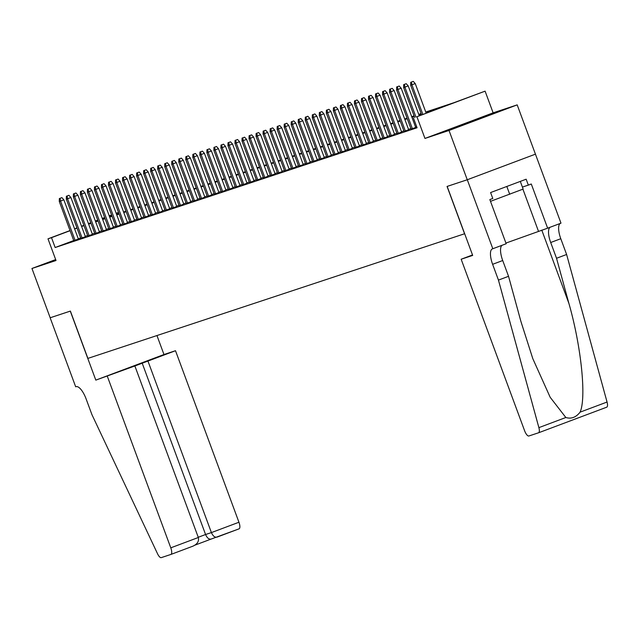 <?xml version="1.0" encoding="UTF-8"?>
<svg xmlns="http://www.w3.org/2000/svg" width="639" height="639" viewBox="0 0 639 639"><rect width="100%" height="100%" fill="white"/><g stroke="black" fill="none" stroke-linecap="round" stroke-linejoin="round"><path stroke-width="0.96" d="M488.34 115.3L458.594 126.386L488.34 115.3M425.758 112.017L453.954 102.695L485.097 91.153L416.932 116.745L441.054 107.536L425.949 112.536M492.821 248.755L467.293 179.751L447.156 186.412L472.684 255.416L461.158 259.234L524.611 430.766A6.31 2.221 -110.6 0 0 528.908 435.982L538.501 432.803A6.31 2.221 -110.6 0 0 538.885 427.635L498.452 280.09L492.621 264.314A14.713 5.176 69.4 0 1 492.365 248.906A14.713 5.176 69.4 0 1 492.429 248.883L506.176 243.739L489.841 199.576L492.789 198.473L490.6 192.555L526.153 179.208L528.341 185.118L531.289 184.008L547.631 228.179L560.986 223.163L517.191 104.876L493.124 112.839L485.097 91.153M116.146 213.234L118.542 212.444M467.293 179.751L535.458 154.151L467.261 179.759L449.025 130.476L517.191 104.876M55.673 259.57L31.95 268.476L56.016 260.512L47.997 238.826L70.034 230.551M467.261 179.759L447.052 186.444L464.561 233.77L87.894 358.399L70.386 311.081L50.185 317.767L31.95 268.476M416.86 127.201L416.021 127.52L416.868 127.241M411.093 129.054L416.82 127.097M404.064 131.386L408.656 129.749M397.035 133.711L401.627 132.073M390.006 136.035L394.598 134.398M382.977 138.359L387.569 136.73M375.956 140.684L380.548 139.054M368.927 143.008L373.519 141.379M361.898 145.333L366.49 143.703M354.869 147.657L359.461 146.027M347.84 149.981L352.432 148.352M340.819 152.314L345.411 150.676M333.79 154.638L338.382 153.001M326.761 156.962L331.353 155.333M319.732 159.287L324.324 157.657M312.703 161.611L317.295 159.982M305.682 163.935L310.274 162.306M298.653 166.26L303.245 164.63M291.624 168.584L296.216 166.955M284.595 170.909L289.187 169.279M277.566 173.241L282.158 171.603M270.545 175.565L275.137 173.928M263.516 177.89L268.108 176.26M256.487 180.214L261.079 178.585M249.458 182.538L254.05 180.909M242.429 184.863L247.021 183.233M235.408 187.187L240 185.558M228.379 189.511L232.971 187.882M221.35 191.844L225.942 190.206M214.321 194.168L218.913 192.531M207.292 196.492L211.884 194.855M200.271 198.817L204.863 197.187M193.242 201.141L197.834 199.512M186.213 203.466L190.805 201.836M179.184 205.79L183.776 204.16M172.155 208.114L176.747 206.485M165.134 210.439L169.726 208.809M158.105 212.771L162.697 211.134M151.076 215.095L155.668 213.458M144.047 217.42L148.639 215.79M137.018 219.744L141.61 218.115M129.997 222.068L134.589 220.439M122.968 224.393L127.56 222.763M115.939 226.717L120.531 225.088M108.91 229.042L113.502 227.412M101.881 231.366L106.481 229.736M94.86 233.698L99.452 232.061M87.831 236.023L92.423 234.385M80.802 238.347L85.394 236.718M73.733 240.544L55.154 247.525L417.067 127.768L413.417 117.911M416.66 126.674L415.542 127.041M410.909 128.575L408.513 129.366M403.88 130.899L401.484 131.69M396.859 133.224L394.455 134.014M389.83 135.548L387.434 136.339M382.801 137.872L380.405 138.671M375.772 140.197L373.376 140.995M368.743 142.521L366.347 143.32M361.722 144.853L359.318 145.644M354.693 147.178L352.297 147.968M347.664 149.502L345.268 150.293M340.635 151.826L338.239 152.617M333.606 154.151L331.21 154.942M326.585 156.475L324.181 157.274M319.556 158.799L317.16 159.598M312.527 161.124L310.131 161.923M305.498 163.456L303.102 164.247M298.469 165.781L296.073 166.571M291.448 168.105L289.044 168.896M284.419 170.429L282.023 171.22M277.39 172.754L274.994 173.544M270.361 175.078L267.965 175.869M263.332 177.402L260.936 178.201M256.311 179.727L253.907 180.525M249.282 182.051L246.886 182.85M242.253 184.383L239.857 185.174M235.224 186.708L232.828 187.499M228.195 189.032L225.799 189.823M221.174 191.357L218.77 192.147M214.145 193.681L211.749 194.472M207.116 196.005L204.72 196.796M200.087 198.33L197.691 199.128M193.058 200.654L190.662 201.453M186.037 202.978L183.633 203.777M179.008 205.311L176.612 206.101M171.979 207.635L169.583 208.426M164.95 209.959L162.554 210.75M157.921 212.284L155.525 213.075M150.9 214.608L148.496 215.399M143.871 216.933L141.475 217.723M136.842 219.257L134.446 220.056M129.813 221.581L127.417 222.38M122.784 223.914L120.388 224.704M115.763 226.238L113.367 227.029M108.734 228.562L106.338 229.353M101.705 230.887L99.309 231.677M94.676 233.211L92.28 234.002M87.647 235.535L85.251 236.326M80.658 237.948L78.293 238.834M73.773 240.671L78.365 239.042M416.804 127.057L415.685 127.425M493.124 112.839L424.959 138.439L449.025 130.476M424.959 138.439L416.932 116.745M55.154 247.525L51.511 237.66L47.997 238.826M95.475 221.31L97.871 220.511M102.496 218.985L104.9 218.187M109.525 216.661L111.921 215.862M116.554 214.329L118.95 213.538M123.583 212.004L125.979 211.213M130.612 209.68L133.008 208.889M137.633 207.356L140.037 206.565M144.662 205.031L147.058 204.24M151.691 202.707L154.087 201.916M158.72 200.382L161.116 199.584M165.749 198.058L168.145 197.259M172.77 195.734L175.174 194.935M179.799 193.401L182.195 192.611M186.828 191.077L189.224 190.286M193.857 188.753L196.253 187.962M200.886 186.428L203.282 185.637M207.907 184.104L210.311 183.313M214.936 181.78L217.332 180.989M221.965 179.455L224.361 178.656M228.994 177.131L231.39 176.332M236.023 174.806L238.419 174.008M243.044 172.474L245.448 171.683M250.073 170.15L252.469 169.359M257.102 167.825L259.498 167.035M264.131 165.501L266.527 164.71M271.16 163.177L273.556 162.386M278.181 160.852L280.585 160.062M285.21 158.528L287.606 157.729M292.239 156.204L294.635 155.405M299.268 153.871L301.664 153.08M306.297 151.547L308.693 150.756M313.318 149.222L315.714 148.432M320.347 146.898L322.743 146.107M327.376 144.574L329.772 143.783M334.405 142.249L336.801 141.459M341.434 139.925L343.83 139.126M348.455 137.601L350.851 136.802M355.484 135.276L357.88 134.478M362.513 132.944L364.909 132.153M369.542 130.62L371.938 129.829M376.571 128.295L378.967 127.504M383.592 125.971L385.988 125.18M390.621 123.647L393.017 122.856M397.65 121.322L400.046 120.531M404.679 118.998L407.075 118.199M411.708 116.673L414.104 115.875M418.729 114.349L421.125 113.55M118.558 212.483L116.202 213.37M111.633 215.087L109.269 215.974M104.708 217.683L102.344 218.57M97.783 220.287L95.419 221.174M74.595 228.834L76.96 227.947M81.52 226.238L83.885 225.351M88.446 223.634L90.81 222.747M95.371 221.038L97.735 220.151M102.296 218.434L104.66 217.548M109.221 215.838L111.585 214.952M77.007 228.091L74.643 228.978M70.082 230.687L51.511 237.66M421.317 114.062L418.92 114.86M414.288 116.394L411.891 117.185M407.267 118.718L404.862 119.509M400.238 121.043L397.841 121.833M393.209 123.367L390.812 124.158M386.18 125.691L383.783 126.482M379.151 128.016L376.754 128.806M372.13 130.34L369.725 131.139M365.101 132.664L362.704 133.463M358.072 134.989L355.675 135.787M351.043 137.321L348.646 138.112M344.014 139.645L341.617 140.436M336.993 141.97L334.588 142.761M329.964 144.294L327.567 145.085M322.935 146.619L320.538 147.409M315.906 148.943L313.509 149.734M308.877 151.267L306.48 152.066M301.856 153.592L299.451 154.39M294.827 155.916L292.43 156.715M287.798 158.248L285.401 159.039M280.769 160.573L278.372 161.363M273.74 162.897L271.343 163.688M266.719 165.221L264.322 166.012M259.69 167.546L257.293 168.337M252.661 169.87L250.264 170.661M245.632 172.195L243.235 172.993M238.603 174.519L236.206 175.318M231.582 176.843L229.185 177.642M224.553 179.176L222.156 179.966M217.524 181.5L215.127 182.291M210.495 183.824L208.098 184.615M203.466 186.149L201.069 186.939M196.445 188.473L194.048 189.264M189.416 190.797L187.019 191.588M182.387 193.122L179.99 193.921M175.358 195.446L172.961 196.245M168.329 197.778L165.932 198.569M161.308 200.103L158.911 200.894M154.279 202.427L151.882 203.218M147.25 204.752L144.853 205.542M140.221 207.076L137.824 207.867M133.2 209.4L130.795 210.191M126.171 211.725L123.774 212.523M119.142 214.049L116.745 214.848M112.113 216.373L109.716 217.172M105.084 218.706L102.687 219.496M98.063 221.03L95.658 221.821M91.034 223.354L88.637 224.145M84.005 225.679L81.608 226.47M78.397 239.122L63.86 199.831L60.545 201.077L75.075 240.336M60.058 198.33L61.895 197.635L59.355 198.561L60.058 198.33L60.545 201.077L59.283 201.493L73.805 240.751M63.86 199.831L61.895 197.635M59.355 198.561L59.283 201.493M520.306 181.404L523.141 189.08L490.496 201.349M506.815 186.468L509.714 194.288M107.336 376.307L170.781 547.839L198.33 537.495L134.877 365.971L95.81 380.125L70.282 311.121L50.146 317.783L75.674 386.787L76.057 386.659A14.713 5.176 -110.6 0 1 86.081 398.832L91.92 414.607L157.561 553.805A6.31 2.221 -110.6 0 0 161.268 557.631L170.861 554.452A6.31 2.221 -110.6 0 0 170.893 554.444A6.31 2.221 -110.6 0 0 170.781 547.839M156.954 335.547L163.975 354.525L95.81 380.125M163.975 354.525L175.501 350.715L134.877 365.971M147.952 361.059L211.405 532.591L238.946 522.247A6.31 2.221 69.4 0 1 239.058 528.844A6.31 2.221 69.4 0 1 239.026 528.86L211.182 539.052C208.977 539.508 207.108 537.998 205.574 534.516L211.405 532.591C212.947 536.065 214.816 537.575 217.012 537.127M175.501 350.715L238.946 522.247M142.122 362.984L205.574 534.516L198.242 537.271M198.33 537.495C199.16 541.241 197.347 544.14 192.882 546.185L170.893 554.444M498.452 280.09L508.54 276.304L520.937 321.537L532.806 358.663L550.179 397.282L565.842 417.507C571.25 419.144 576.003 417.363 580.092 412.155C586.538 397.873 581.266 346.578 568.934 303.517L556.537 258.276L550.698 242.508A14.713 5.176 69.4 0 1 550.211 227.204M556.537 258.276L566.617 254.49L560.786 238.714A14.713 5.176 69.4 0 1 560.299 223.418M502.222 245.224A14.713 5.176 69.4 0 0 502.709 260.528L508.54 276.304M580.092 412.155L607.05 402.035L566.617 254.49M461.158 259.234L472.517 254.969M505.928 243.076L547.631 228.179M538.501 432.803A6.31 2.221 -110.6 0 0 538.533 432.795L606.699 407.203A6.31 2.221 69.4 0 1 606.667 407.211L538.557 432.787M607.05 402.035A6.31 2.221 69.4 0 1 606.699 407.203M522.406 187.083L528.341 185.118M85.426 236.797L70.889 197.507L67.574 198.753L82.096 238.012M67.079 196.005L68.924 195.31L66.376 196.237L67.079 196.005L67.574 198.753L66.312 199.168L80.834 238.427M70.889 197.507L68.924 195.31M66.376 196.237L66.312 199.168M92.455 234.473L77.918 195.183L74.603 196.421L89.125 235.687M74.108 193.681L75.953 192.986L73.405 193.913L74.108 193.681L74.603 196.421L73.341 196.844L87.862 236.103M77.918 195.183L75.953 192.986M73.405 193.913L73.341 196.844M99.484 232.149L84.947 192.85L81.632 194.096L96.154 233.363M81.137 191.349L82.982 190.662L80.434 191.588L81.137 191.349L81.632 194.096L80.362 194.52L94.891 233.778M84.947 192.85L82.982 190.662M80.434 191.588L80.362 194.52M106.505 229.824L91.976 190.526L88.653 191.772L103.183 231.038M88.166 189.024L90.011 188.337L87.463 189.256L88.166 189.024L88.653 191.772L87.391 192.195L101.913 231.454M91.976 190.526L90.011 188.337M87.463 189.256L87.391 192.195M113.534 227.5L98.997 188.201L95.682 189.448L110.212 228.706M95.195 186.7L97.032 186.013L94.492 186.931L95.195 186.7L95.682 189.448L94.42 189.871L108.942 229.129M98.997 188.201L97.032 186.013M94.492 186.931L94.42 189.871M120.563 225.168L106.026 185.877L102.711 187.123L117.233 226.382M102.216 184.375L104.061 183.689L101.513 184.607L102.216 184.375L102.711 187.123L101.449 187.539L115.971 226.805M106.026 185.877L104.061 183.689M101.513 184.607L101.449 187.539M127.592 222.843L113.055 183.553L109.74 184.799L124.262 224.057M109.245 182.051L111.09 181.356L108.542 182.283L109.245 182.051L109.74 184.799L108.478 185.214L123 224.481M113.055 183.553L111.09 181.356M108.542 182.283L108.478 185.214M134.621 220.519L120.084 181.228L116.769 182.474L131.291 221.733M116.274 179.727L118.119 179.032L115.571 179.958L116.274 179.727L116.769 182.474L115.499 182.89L130.029 222.148M120.084 181.228L118.119 179.032M115.571 179.958L115.499 182.89M141.642 218.195L127.113 178.904L123.79 180.15L138.32 219.409M123.303 177.402L125.148 176.707L122.6 177.634L123.303 177.402L123.79 180.15L122.528 180.565L137.05 219.824M127.113 178.904L125.148 176.707M122.6 177.634L122.528 180.565M148.671 215.87L134.134 176.58L130.819 177.826L145.341 217.084M130.332 175.078L132.169 174.383L129.629 175.31L130.332 175.078L130.819 177.826L129.557 178.241L144.079 217.5M134.134 176.58L132.169 174.383M129.629 175.31L129.557 178.241M155.7 213.546L141.163 174.255L137.848 175.493L152.37 214.76M137.353 172.754L139.198 172.059L136.65 172.985L137.353 172.754L137.848 175.493L136.586 175.917L151.108 215.175M141.163 174.255L139.198 172.059M136.65 172.985L136.586 175.917M162.729 211.221L148.192 171.923L144.877 173.169L159.399 212.436M144.382 170.421L146.227 169.734L143.679 170.661L144.382 170.421L144.877 173.169L143.615 173.592L158.137 212.851M148.192 171.923L146.227 169.734M143.679 170.661L143.615 173.592M169.758 208.897L155.221 169.599L151.906 170.845L166.428 210.103M151.411 168.097L153.256 167.41L150.708 168.329L151.411 168.097L151.906 170.845L150.636 171.268L165.166 210.527M155.221 169.599L153.256 167.41M150.708 168.329L150.636 171.268M176.779 206.565L162.25 167.274L158.927 168.52L173.457 207.779M158.44 165.773L160.277 165.086L157.737 166.004L158.44 165.773L158.927 168.52L157.665 168.936L172.187 208.202M162.25 167.274L160.277 165.086M157.737 166.004L157.665 168.936M183.808 204.24L169.271 164.95L165.956 166.196L180.478 205.454M165.469 163.448L167.306 162.753L164.766 163.68L165.469 163.448L165.956 166.196L164.694 166.611L179.216 205.878M169.271 164.95L167.306 162.753M164.766 163.68L164.694 166.611M190.837 201.916L176.3 162.625L172.985 163.872L187.507 203.13M172.49 161.124L174.335 160.429L171.787 161.355L172.49 161.124L172.985 163.872L171.723 164.287L186.245 203.553M176.3 162.625L174.335 160.429M171.787 161.355L171.723 164.287M197.866 199.592L183.329 160.301L180.014 161.547L194.536 200.806M179.519 158.799L181.364 158.105L178.816 159.031L179.519 158.799L180.014 161.547L178.744 161.963L193.274 201.221M183.329 160.301L181.364 158.105M178.816 159.031L178.744 161.963M204.895 197.267L190.358 157.977L187.043 159.223L201.565 198.481M186.548 156.475L188.393 155.78L185.845 156.707L186.548 156.475L187.043 159.223L185.773 159.638L200.303 198.897M190.358 157.977L188.393 155.78M185.845 156.707L185.773 159.638M211.916 194.943L197.387 155.652L194.064 156.898L208.594 196.157M193.577 154.151L195.414 153.456L192.874 154.382L193.577 154.151L194.064 156.898L192.802 157.314L207.324 196.572M197.387 155.652L195.414 153.456M192.874 154.382L192.802 157.314M218.945 192.619L204.408 153.328L201.093 154.566L215.615 193.833M200.606 151.826L202.443 151.131L199.903 152.058L200.606 151.826L201.093 154.566L199.831 154.989L214.353 194.248M204.408 153.328L202.443 151.131M199.903 152.058L199.831 154.989M225.974 190.294L211.437 150.996L208.122 152.242L222.644 191.508M207.627 149.494L209.472 148.807L206.924 149.734L207.627 149.494L208.122 152.242L206.86 152.665L221.382 191.924M211.437 150.996L209.472 148.807M206.924 149.734L206.86 152.665M233.003 187.97L218.466 148.671L215.151 149.917L229.673 189.176M214.656 147.17L216.501 146.483L213.953 147.401L214.656 147.17L215.151 149.917L213.881 150.341L228.411 189.599M218.466 148.671L216.501 146.483M213.953 147.401L213.881 150.341M240.032 185.637L225.495 146.347L222.18 147.593L236.702 186.852M221.685 144.845L223.53 144.158L220.982 145.077L221.685 144.845L222.18 147.593L220.91 148.008L235.432 187.275M225.495 146.347L223.53 144.158M220.982 145.077L220.91 148.008M247.053 183.313L232.524 144.023L229.201 145.269L243.731 184.527M228.714 142.521L230.551 141.826L228.011 142.753L228.714 142.521L229.201 145.269L227.939 145.684L242.461 184.951M232.524 144.023L230.551 141.826M228.011 142.753L227.939 145.684M254.082 180.989L239.545 141.698L236.23 142.944L250.752 182.203M235.743 140.197L237.58 139.502L235.04 140.428L235.743 140.197L236.23 142.944L234.968 143.36L249.49 182.626M239.545 141.698L237.58 139.502M235.04 140.428L234.968 143.36M261.111 178.664L246.574 139.374L243.259 140.62L257.781 179.878M242.764 137.872L244.609 137.177L242.061 138.104L242.764 137.872L243.259 140.62L241.997 141.035L256.519 180.294M246.574 139.374L244.609 137.177M242.061 138.104L241.997 141.035M268.14 176.34L253.603 137.05L250.288 138.296L264.81 177.554M249.793 135.548L251.638 134.853L249.09 135.78L249.793 135.548L250.288 138.296L249.018 138.711L263.548 177.969M253.603 137.05L251.638 134.853M249.09 135.78L249.018 138.711M275.169 174.016L260.632 134.725L257.317 135.963L271.839 175.23M256.822 133.224L258.667 132.529L256.119 133.455L256.822 133.224L257.317 135.963L256.047 136.387L270.569 175.645M260.632 134.725L258.667 132.529M256.119 133.455L256.047 136.387M282.19 171.691L267.661 132.393L264.338 133.639L278.868 172.905M263.851 130.891L265.688 130.204L263.148 131.131L263.851 130.891L264.338 133.639L263.076 134.062L277.598 173.321M267.661 132.393L265.688 130.204M263.148 131.131L263.076 134.062M289.219 169.367L274.682 130.068L271.367 131.315L285.889 170.581M270.88 128.567L272.717 127.88L270.177 128.798L270.88 128.567L271.367 131.315L270.105 131.738L284.627 170.996M274.682 130.068L272.717 127.88M270.177 128.798L270.105 131.738M296.248 167.043L281.711 127.744L278.396 128.99L292.918 168.249M277.901 126.242L279.746 125.556L277.198 126.474L277.901 126.242L278.396 128.99L277.134 129.413L291.656 168.672M281.711 127.744L279.746 125.556M277.198 126.474L277.134 129.413M303.277 164.71L288.74 125.42L285.425 126.666L299.947 165.924M284.93 123.918L286.775 123.231L284.227 124.15L284.93 123.918L285.425 126.666L284.155 127.081L298.685 166.348M288.74 125.42L286.775 123.231M284.227 124.15L284.155 127.081M310.298 162.386L295.769 123.095L292.454 124.341L306.976 163.6M291.959 121.594L293.804 120.899L291.256 121.825L291.959 121.594L292.454 124.341L291.184 124.757L305.706 164.023M295.769 123.095L293.804 120.899M291.256 121.825L291.184 124.757M317.327 160.062L302.798 120.771L299.475 122.017L314.005 161.276M298.988 119.269L300.825 118.574L298.285 119.501L298.988 119.269L299.475 122.017L298.213 122.432L312.735 161.691M302.798 120.771L300.825 118.574M298.285 119.501L298.213 122.432M324.356 157.737L309.819 118.447L306.504 119.693L321.026 158.951M306.017 116.945L307.854 116.25L305.314 117.177L306.017 116.945L306.504 119.693L305.242 120.108L319.764 159.367M309.819 118.447L307.854 116.25M305.314 117.177L305.242 120.108M331.385 155.413L316.848 116.122L313.533 117.368L328.055 156.627M313.038 114.621L314.883 113.926L312.335 114.852L313.038 114.621L313.533 117.368L312.271 117.784L326.793 157.042M316.848 116.122L314.883 113.926M312.335 114.852L312.271 117.784M338.414 153.088L323.877 113.798L320.562 115.036L335.084 154.303M320.067 112.296L321.912 111.601L319.364 112.528L320.067 112.296L320.562 115.036L319.292 115.459L333.822 154.718M323.877 113.798L321.912 111.601M319.364 112.528L319.292 115.459M345.435 150.764L330.906 111.466L327.591 112.712L342.113 151.978M327.096 109.964L328.941 109.277L326.393 110.204L327.096 109.964L327.591 112.712L326.321 113.135L340.843 152.394M330.906 111.466L328.941 109.277M326.393 110.204L326.321 113.135M352.464 148.44L337.935 109.141L334.612 110.387L349.142 149.654M334.125 107.64L335.962 106.953L333.422 107.871L334.125 107.64L334.612 110.387L333.35 110.811L347.872 150.069M337.935 109.141L335.962 106.953M333.422 107.871L333.35 110.811M359.493 146.115L344.956 106.817L341.641 108.063L356.163 147.321M341.154 105.315L342.991 104.628L340.451 105.547L341.154 105.315L341.641 108.063L340.379 108.486L354.901 147.745M344.956 106.817L342.991 104.628M340.451 105.547L340.379 108.486M366.522 143.783L351.985 104.492L348.67 105.739L363.192 144.997M348.175 102.991L350.02 102.296L347.472 103.222L348.175 102.991L348.67 105.739L347.408 106.154L361.93 145.42M351.985 104.492L350.02 102.296M347.472 103.222L347.408 106.154M373.551 141.459L359.014 102.168L355.699 103.414L370.221 142.673M355.204 100.666L357.049 99.972L354.501 100.898L355.204 100.666L355.699 103.414L354.429 103.83L368.959 143.096M359.014 102.168L357.049 99.972M354.501 100.898L354.429 103.83M380.572 139.134L366.043 99.844L362.728 101.09L377.25 140.348M362.233 98.342L364.078 97.647L361.53 98.574L362.233 98.342L362.728 101.09L361.458 101.505L375.98 140.764M366.043 99.844L364.078 97.647M361.53 98.574L361.458 101.505M387.601 136.81L373.072 97.519L369.749 98.765L384.279 138.024M369.262 96.018L371.099 95.323L368.559 96.249L369.262 96.018L369.749 98.765L368.487 99.181L383.009 138.439M373.072 97.519L371.099 95.323M368.559 96.249L368.487 99.181M394.63 134.486L380.093 95.195L376.778 96.441L391.3 135.7M376.291 93.693L378.128 92.998L375.588 93.925L376.291 93.693L376.778 96.441L375.516 96.856L390.038 136.115M380.093 95.195L378.128 92.998M375.588 93.925L375.516 96.856M401.659 132.161L387.122 92.871L383.807 94.109L398.329 133.375M383.312 91.369L385.157 90.674L382.609 91.601L383.312 91.369L383.807 94.109L382.545 94.532L397.067 133.791M387.122 92.871L385.157 90.674M382.609 91.601L382.545 94.532M408.688 129.837L394.151 90.538L390.836 91.784L405.358 131.051M390.341 89.037L392.186 88.35L389.638 89.276L390.341 89.037L390.836 91.784L389.566 92.208L404.096 131.466M394.151 90.538L392.186 88.35M389.638 89.276L389.566 92.208M415.709 127.512L401.18 88.214L397.865 89.46L412.387 128.719M397.37 86.712L399.215 86.025L396.667 86.944L397.37 86.712L397.865 89.46L396.595 89.883L411.117 129.142M401.18 88.214L399.215 86.025M396.667 86.944L396.595 89.883M419.24 115.723L408.209 85.89L404.886 87.136L415.925 116.969M404.399 84.388L406.236 83.701L403.696 84.62L404.399 84.388L404.886 87.136L403.624 87.551L414.679 117.44M408.209 85.89L406.236 83.701M403.696 84.62L403.624 87.551M426.165 113.127L415.23 83.565L411.915 84.811L422.85 114.373M411.428 82.064L413.265 81.369L410.725 82.295L411.428 82.064L411.915 84.811L410.653 85.227L421.604 114.836M415.23 83.565L413.265 81.369M410.725 82.295L410.653 85.227M211.078 539.092L194.991 545.131L211.094 539.084M192.882 546.185L170.925 554.428M550.698 242.508L560.786 238.714M502.709 260.528L492.621 264.314M538.885 427.635L565.842 417.507M568.934 303.517L541.776 230.112M522.91 189.168L538.461 231.214M239.058 528.844L216.964 537.143"/></g></svg>
